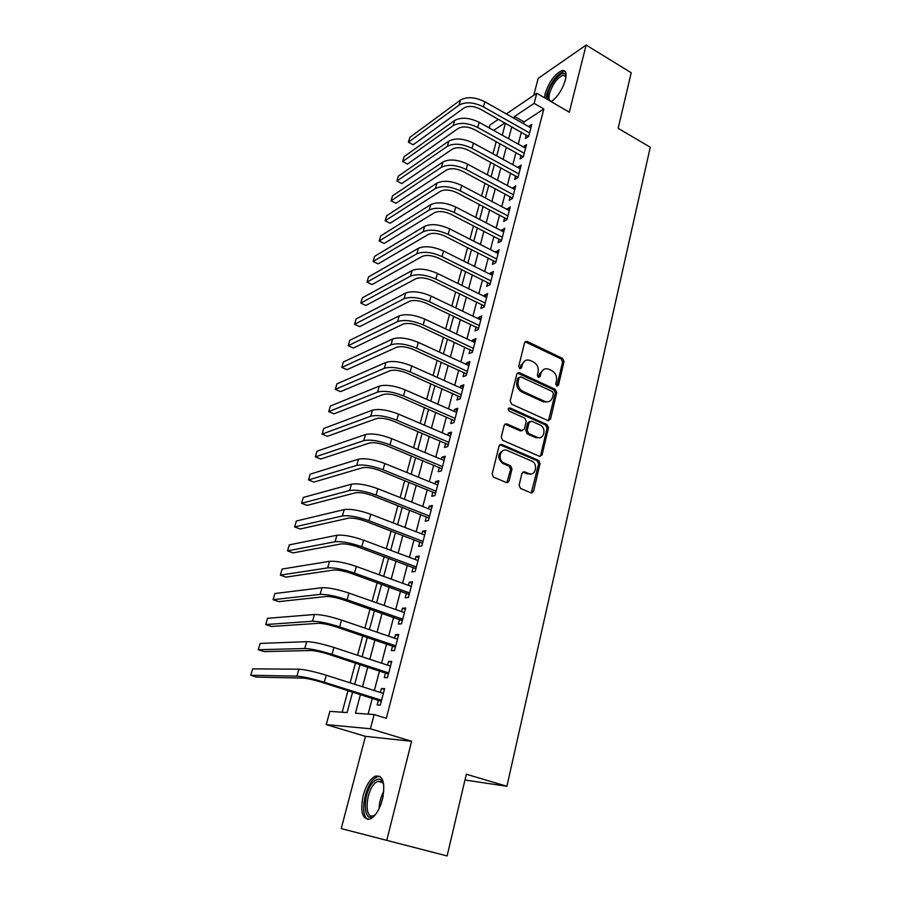 <?xml version="1.0" encoding="UTF-8"?>
<svg xmlns="http://www.w3.org/2000/svg" width="901" height="901" viewBox="0 0 901 901"><rect width="100%" height="100%" fill="white"/><g stroke="black" fill="none" stroke-linecap="round" stroke-linejoin="round"><path stroke-width="1.35" d="M556.75 386.045L558.485 385.121L564.026 361.56L562.596 358.429L526.894 341.321L524.585 342.695L518.694 366.516L519.832 368.802L521.521 367.833L522.287 364.736C523.605 360.828 526.139 359.353 529.878 360.332L533.471 361.988C537.221 364.252 538.775 367.642 538.111 372.158L537.356 375.244L538.37 377.463L540.149 376.55L540.893 373.465C542.177 369.556 544.666 368.092 548.36 369.061L551.874 370.694C555.579 372.913 557.111 376.28 556.469 380.774L555.748 383.849L556.75 386.045M556.852 386.09L562.596 362.056L561.177 358.936L525.069 341.772M519.922 368.836L520.913 365.243L522.287 364.736M538.528 377.53L539.485 373.949L540.893 373.465M382.475 799.322C385.493 782.575 383.049 774.86 375.165 776.189C370.029 779.038 366.043 785.503 363.171 795.56C359.995 812.319 362.439 820.09 370.514 818.885C375.649 815.968 379.636 809.447 382.475 799.322M551.322 101.734C557.73 96.779 562.427 89.503 565.411 79.907C566.875 73.263 565.794 70.132 562.156 70.492C554.96 73.747 549.306 81.405 545.206 93.479L544.508 97.758M519.111 485.245L520.609 488.488L530.948 492.824L533.55 491.304L540.048 463.621L538.697 460.467L501.744 444.452L499.086 445.905L492.16 473.926L493.433 477.091L506.43 482.553L509.088 481.033L511.993 469.049L510.664 465.885L503.76 462.911C496.98 459.634 500.573 447.223 507.308 450.511L531.917 461.143C538.629 464.218 535.329 476.719 528.617 473.532L524.585 471.809L521.972 473.295L519.111 485.245M447.11 855.95L341.231 828.593L447.11 855.95L466.313 774.229L506.903 786.269L650.274 147.212L618.154 128.336L631.218 72.744L586.146 45.05L569.308 112.208L536.782 93.265L534.135 103.378L543.832 108.976L386.315 718.334L374.118 714.561L370.401 728.774L326.241 724.607L329.867 711.34L347.088 712.59L352.629 692.013M386.822 840.126L411.611 741.275L370.401 728.774M547.966 420.587L550.488 419.202L556.739 392.566L555.309 389.412L519.291 372.654L516.836 374.028L510.18 400.979L511.667 404.2L547.966 420.587M548.472 427.75L542.098 454.904L539.541 456.345L502.645 440.296L501.26 437.086L504.177 425.283L506.812 423.864L521.78 430.487L524.371 429.079L526.24 421.341L524.765 418.132L509.256 411.183C507.68 409.279 507.95 408.209 510.056 407.95L547.02 424.574L548.472 427.75L547.053 428.144L540.679 455.253L542.098 454.904M586.146 45.05L538.19 78.376L533.741 95.326M526.285 135.015L525.362 138.551L528.639 136.479L531.815 124.338L528.515 126.523M520.981 155.321L520.035 158.903L523.312 156.898L526.522 144.611L523.199 146.852M515.597 175.875L514.651 179.502L517.929 177.565L521.172 165.131L517.816 167.428M510.157 196.677L509.2 200.349L512.466 198.479L515.755 185.899L512.365 188.241M504.65 217.727L503.67 221.443L506.948 219.653L510.27 206.915L506.846 209.325M499.064 239.047L498.084 242.797L501.35 241.085L504.718 228.19L501.26 230.656M493.421 260.626L492.43 264.421L495.696 262.788L499.098 249.735L495.606 252.257M487.711 282.464L486.698 286.315L489.964 284.75L493.41 271.539L490.144 273.149L489.885 274.129M481.922 304.583L480.897 308.48L484.164 307.004L487.655 293.625L484.389 295.145L484.096 296.271M476.066 326.973L475.03 330.915L478.285 329.529L481.821 315.981L478.566 317.422L478.228 318.695M470.131 349.644L469.083 353.642L472.338 352.336L475.908 338.618L472.653 339.981L472.282 341.4M464.116 372.609L463.058 376.663L466.301 375.447L469.928 361.549L466.684 362.821L466.267 364.398M458.035 395.877L456.953 399.976L460.197 398.85L463.869 384.772L460.625 385.955L460.174 387.689M451.863 419.427L450.782 423.583L454.014 422.558L457.742 408.288L454.498 409.381L454.003 411.273M445.623 443.292L444.52 447.504L447.752 446.569L451.525 432.12L448.281 433.111L447.752 435.172M532.412 492.802L531.714 492.509M507.927 482.542L507.263 482.26M439.294 467.473L438.179 471.73L441.4 470.896L445.218 456.255L441.997 457.156L441.411 459.386M432.885 491.969L431.759 496.282L434.969 495.55L438.843 480.717L435.622 481.517L434.992 483.927M426.398 516.78L425.249 521.161L428.459 520.53L432.379 505.495L429.169 506.193L428.482 508.783M419.81 541.929L418.65 546.366L421.859 545.837L425.824 530.61L422.625 531.196L421.893 533.966M413.142 567.416L411.971 571.91L415.158 571.493L419.19 556.063L415.992 556.536L415.215 559.498M406.385 593.241L405.191 597.802L408.378 597.498L412.455 581.855L409.268 582.226L408.446 585.38M399.537 619.426L398.332 624.044L401.508 623.852L405.641 607.995L402.454 608.254L401.576 611.599M392.588 645.961L391.361 650.646L394.537 650.578L398.726 634.495L395.55 634.642L394.627 638.19M385.549 672.867L384.31 677.608L387.464 677.665L391.721 661.368L388.556 661.379L387.565 665.152M543.832 108.976L524.089 121.894L523.594 123.741M521.364 132.244L518.244 144.092M516.003 152.573L512.815 164.692M510.585 173.15L507.331 185.538M505.101 193.974L501.767 206.633M499.548 215.057L496.147 227.998M493.928 236.4L490.448 249.622M488.241 258.001L484.682 271.528M482.485 279.873L478.836 293.703M476.652 302.015L472.924 316.15M470.75 324.439L466.943 338.889M464.77 347.155L460.873 361.92M458.71 370.153L454.735 385.245M452.572 393.444L448.507 408.874M446.367 417.039L442.211 432.807M440.071 440.938L435.825 457.055M433.696 465.153L429.349 481.63M427.232 489.682L422.794 506.531M420.688 514.539L416.149 531.759M414.055 539.733L409.414 557.336M407.331 565.254L402.589 583.251M400.517 591.135L395.674 609.527M393.613 617.354L388.658 636.162M386.608 643.945L381.551 663.159M379.512 670.896L374.332 690.538M372.316 698.219L368.126 714.133M378.409 700.133L377.159 704.954L380.301 705.134L384.614 688.612L381.461 688.499L380.413 692.475M496.237 141.626L492.948 153.801M490.651 162.304L487.295 174.749M484.997 183.23L481.562 195.956M479.287 204.414L475.773 217.423M473.487 225.869L469.905 239.159M467.63 247.584L463.959 261.177M461.695 269.568L457.933 283.466M455.681 291.834L451.84 306.047M449.588 314.381L445.668 328.91M443.427 337.222L439.418 352.066M437.176 360.344L433.077 375.526M430.858 383.781L426.669 399.301M424.45 407.511L420.159 423.38M417.951 431.556L413.582 447.774M411.374 455.917L406.903 472.496M404.718 480.605L400.134 497.555M397.96 505.619L393.275 522.952M391.113 530.971L386.326 548.686M384.175 556.672L379.287 574.782M377.147 582.722L372.147 601.237M370.018 609.121L364.905 628.053M362.788 635.892L357.562 655.252M355.456 663.035L350.117 682.834M348.023 690.56L342.177 712.24M464.961 780.018L506.903 786.269M411.611 741.275L365.446 736.365L341.231 828.593M365.446 736.365L326.241 724.607M489.232 127.908L490.031 124.98L498.388 119.304M360.445 694.48L355.456 713.209L374.118 714.561M534.135 103.378L514.539 116.477L514.043 118.324M511.768 126.838L508.603 138.72M506.339 147.223L503.107 159.364M500.843 167.845L497.532 180.256M495.28 188.726L491.89 201.419M489.637 209.854L486.18 222.829M483.938 231.253L480.402 244.509M478.161 252.911L474.545 266.471M472.315 274.839L468.621 288.703M466.403 297.037L462.618 311.205M460.411 319.528L456.548 334.012M454.341 342.301L450.387 357.1M448.191 365.355L444.148 380.492M441.963 388.714L437.83 404.189M435.656 412.376L431.433 428.2M429.259 436.354L424.945 452.527M422.783 460.636L418.379 477.17M416.228 485.245L411.723 502.139M409.583 510.18L404.977 527.457M402.837 535.453L398.141 553.113M396.012 561.064L391.203 579.118M389.097 587.024L384.175 605.472M382.08 613.333L377.046 632.198M374.974 640.003L369.827 659.295M367.754 667.055L362.506 686.776M506.306 113.931L536.782 93.265M504.853 122.953L493.703 130.408M354.701 684.287L360.006 664.521M362.101 656.75L367.293 637.412M369.399 629.585L374.478 610.675M376.595 602.803L381.562 584.31M383.691 576.381L388.556 558.293M390.696 550.331L395.449 532.626M397.611 524.619L402.263 507.308M404.425 499.255L408.975 482.328M411.149 474.23L415.598 457.663M417.782 449.531L422.141 433.336M424.337 425.159L428.594 409.313M430.802 401.103L434.969 385.605M437.176 377.373L441.253 362.202M443.472 353.935L447.459 339.103M449.689 330.802L453.597 316.285M455.827 307.951L459.645 293.76M461.898 285.403L465.626 271.516M467.878 263.137L471.527 249.554M473.791 241.141L477.361 227.863M479.625 219.427L483.116 206.43M485.391 197.972L488.804 185.268M491.079 176.787L494.424 164.354M496.71 155.862L499.976 143.698M502.262 135.184L505.461 123.291M524.089 121.894L514.539 116.477M528.527 126.455L530.903 127.807M523.244 146.66L525.643 148.001M517.895 167.113L520.305 168.431M512.478 187.802L514.91 189.12M506.993 208.75L509.448 210.057M501.452 229.958L503.918 231.242M495.832 251.413L498.332 252.685M490.144 273.149L492.667 274.4M484.389 295.145L486.923 296.384M478.566 317.422L481.123 318.65M472.653 339.981L475.244 341.186M466.684 362.821L469.286 364.015M460.625 385.955L463.26 387.137M454.498 409.381L457.145 410.541M448.281 433.111L450.962 434.259M441.997 457.156L444.7 458.282M435.622 481.517L438.348 482.621M429.169 506.193L431.917 507.286M422.625 531.196L425.396 532.277M415.992 556.536L418.785 557.595M409.268 582.226L412.095 583.251M402.454 608.254L405.315 609.256M395.55 634.642L398.433 635.622M388.556 661.379L391.462 662.348M381.461 688.499L384.389 689.434M543.956 369.286L539.485 373.949M525.328 360.591L520.913 365.243M548.427 420.722L555.32 393.016L553.878 389.863L517.399 373.025M553.405 393.76L552.403 391.541L520.789 376.877L519.066 377.846L518.255 381.134C517.557 385.729 519.122 389.153 522.952 391.394L544.835 401.418C548.686 402.567 551.288 401.103 552.64 397.014L553.405 393.76M519.291 377.316L517.681 378.319L519.066 377.846M547.932 401.823L543.416 401.857L521.555 391.856C517.748 389.615 516.183 386.202 516.87 381.607L517.681 378.319M539.947 456.48L540.679 455.253M522.287 430.633L520.384 430.881L504.875 424.123M547.053 428.144L545.601 424.968L508.502 408.322M537.109 437.278C543.934 440.6 546.963 427.761 540.037 424.979L531.635 421.217L529.067 422.614L527.209 430.329L528.639 433.527L537.109 437.278L535.701 437.649L539.598 437.695M529.732 421.477L527.671 423.019L529.067 422.614M535.701 437.649L527.231 433.91L525.812 430.734L527.671 423.019M530.903 473.937L527.198 473.858L522.771 472.011M503.344 450.466C497.543 453.597 497.217 457.854 502.375 463.26L504.222 463.137M506.846 482.677L510.597 469.387L509.279 466.234L502.837 463.474M531.286 492.926L538.629 463.959L537.278 460.816L499.841 444.677M460.501 100.045L459.06 105.124L408.39 142.212L409.809 137.414L460.501 100.045C467.011 96.452 475.131 97.026 484.862 101.768L530.892 127.874M459.06 105.124C465.569 101.554 473.701 102.14 483.443 106.881L529.574 132.931M528.594 136.513L480.289 109.111C473.825 105.969 468.419 105.575 464.071 107.94L413.165 144.768L408.39 142.212L413.165 144.768M528.223 136.107L528.842 135.713M547.594 99.561L547.988 93.434C550.511 82.442 562.753 69.152 565.445 74.682L566.019 76.562M565.986 76.822L563.114 75.143C557.336 77.734 552.809 83.861 549.52 93.535C548.315 98.862 549.171 101.419 552.099 101.182M565.175 71.494L563.564 71.472C556.401 74.693 550.793 82.295 546.716 94.278L546.017 98.648M551.896 101.329L551.108 101.61M375.74 814.222L374.579 815.304C362.078 826.082 362.427 790.256 374.602 780.93C377.035 778.914 379.197 778.554 381.067 779.838L383.758 784.625M383.556 783.859L381.765 781.516L377.71 781.257L375.773 782.507C365.524 790.267 363.689 820.924 374.039 815.439L375.165 814.786M379.952 776.335L377.023 776.853L374.602 778.441C364.376 786.213 359.488 816.509 368.205 819.493M454.701 120.452L453.248 125.588L402.679 161.527L404.11 156.673L454.701 120.452C461.222 116.972 469.376 117.592 479.174 122.311L525.587 148.192M453.248 125.588C459.758 122.142 467.923 122.773 477.744 127.48L524.258 153.305M523.335 156.842L474.59 129.643C468.081 126.523 462.652 126.095 458.305 128.381L407.489 164.061L402.679 161.527L407.489 164.061M522.929 156.402L523.549 156.031M448.844 141.108L447.369 146.311L396.902 181.056L398.343 176.157L448.844 141.108C455.354 137.752 463.553 138.416 473.43 143.101L520.226 168.746M447.369 146.311C453.879 142.977 462.078 143.653 471.978 148.338L518.875 173.927M517.974 177.384L468.835 150.433C462.269 147.325 456.807 146.874 452.471 149.07L401.756 183.567L396.902 181.056M517.568 176.945L518.176 176.585M442.909 162.011L441.411 167.282L391.057 200.81L392.521 195.855L442.909 162.011C449.419 158.779 457.652 159.488 467.608 164.151L514.798 189.559M441.411 167.282C447.921 164.083 456.165 164.804 466.144 169.444L513.435 194.796M512.545 198.186L462.99 171.472C456.379 168.386 450.894 167.901 446.558 170.019L395.944 203.299L391.057 200.81M512.14 197.736L512.759 197.387M436.895 183.173L435.386 188.512L385.144 220.801L386.63 215.778L436.895 183.173C443.405 180.076 451.671 180.831 461.717 185.46L509.302 210.62M435.386 188.512C441.884 185.437 450.173 186.214 460.231 190.821L507.916 215.925M507.06 219.225L457.089 192.769C450.421 189.706 444.914 189.199 440.566 191.215L390.077 223.268L385.144 220.801M506.644 218.785L507.263 218.447M430.813 204.606L429.281 210.001L379.163 241.017L380.661 235.938L430.813 204.606C437.312 201.633 445.623 202.443 455.748 207.027L503.738 231.94M429.281 210.001C435.78 207.072 444.103 207.894 454.239 212.467L502.341 237.312M501.497 240.522L451.108 214.337C444.384 211.296 438.855 210.755 434.507 212.681L384.141 243.461L379.163 241.017M501.091 240.083L501.699 239.756M424.653 226.297L423.098 231.771L373.115 261.47L374.636 256.334L424.653 226.297C431.151 223.471 439.508 224.326 449.7 228.877L498.107 253.53M423.098 231.771C429.597 228.967 437.954 229.845 448.18 234.384L496.688 258.97M495.877 262.09L445.049 236.175C438.269 233.156 432.717 232.582 428.38 234.418L378.127 263.892L373.115 261.47M495.46 261.65L496.068 261.335M418.413 248.271L416.836 253.8L367 282.159L368.532 276.967L418.413 248.271C424.912 245.579 433.302 246.491 443.585 251.007L492.408 275.379M416.836 253.8C423.335 251.154 431.737 252.077 442.042 256.582L490.966 280.887M490.178 283.916L438.922 258.283C432.086 255.298 426.5 254.679 422.164 256.436L372.045 284.558L367 282.159M489.761 283.477L490.369 283.184M412.095 270.514L410.496 276.123L360.805 303.096L362.36 297.848L412.095 270.514C418.582 267.969 427.018 268.937 437.39 273.408L486.63 297.51M410.496 276.123C416.994 273.611 425.43 274.591 435.825 279.062L485.177 303.085M484.411 306.025L432.705 280.684C425.813 277.722 420.204 277.069 415.868 278.724L365.896 305.462L360.805 303.096M483.995 305.585L484.603 305.304M405.698 293.05L404.076 298.727L354.532 324.292L356.109 318.965L405.698 293.05C412.185 290.651 420.654 291.676 431.106 296.102L480.785 319.923M404.076 298.727C410.574 296.373 419.055 297.398 429.529 301.824L479.321 325.565M478.577 328.403L426.421 303.355C419.472 300.427 413.829 299.74 409.505 301.294L359.679 326.624L354.532 324.292M478.149 327.964L478.758 327.705M399.211 315.868L397.578 321.623L348.191 345.725L349.791 340.341L399.211 315.868C405.698 313.627 414.212 314.708 424.754 319.089L474.872 342.605M397.578 321.623C404.065 319.416 412.579 320.508 423.143 324.889L473.374 348.327M472.665 351.075L420.046 326.331C413.041 323.436 407.376 322.704 403.051 324.157L353.372 348.034L348.191 345.725M472.237 350.624L472.845 350.376M392.645 338.99L390.989 344.813L341.772 367.428L343.394 361.977L392.645 338.99C399.12 336.906 407.68 338.033 418.312 342.38L468.88 365.592M390.989 344.813C397.465 342.774 406.036 343.912 416.69 348.248L467.36 371.381M466.673 374.016L413.593 349.611C406.531 346.739 400.832 345.973 396.508 347.313L346.998 369.703L341.772 367.428M466.245 373.577L466.853 373.352M386 362.405L384.322 368.306L335.285 389.39L336.918 383.871L386 362.405C392.464 360.479 401.069 361.673 411.78 365.975L462.81 388.86M384.322 368.306C390.786 366.425 399.391 367.631 410.135 371.922L461.278 394.728M460.614 397.262L407.049 373.183C399.931 370.345 394.21 369.534 389.896 370.773L340.555 391.642L335.285 389.39M460.174 396.823L460.783 396.609M379.265 386.135L377.564 392.115L328.707 411.622L330.363 406.036L379.265 386.135C385.718 384.367 394.356 385.617 405.168 389.874L456.649 412.444M377.564 392.115C384.029 390.392 392.667 391.653 403.502 395.899L455.106 418.379M454.476 420.812L400.427 397.071C393.241 394.255 387.498 393.41 383.184 394.537L334.023 413.841L328.707 411.622M454.025 420.373L454.633 420.17M530.103 474.174L528.087 473.656M372.44 410.169L370.716 416.228L322.051 434.113L323.718 428.471L372.44 410.169C378.893 408.581 387.565 409.887 398.479 414.1L450.421 436.321M370.716 416.228C377.17 414.685 385.853 416.003 396.789 420.204L448.856 442.346M448.248 444.655L393.714 421.274C386.473 418.492 380.695 417.613 376.381 418.627L327.412 436.309L322.051 434.113M447.808 444.216L448.405 444.047M365.524 434.519L363.779 440.657L315.316 456.897L317.006 451.176L365.524 434.519C371.967 433.111 380.684 434.485 391.687 438.641L444.114 460.512M363.779 440.657C370.221 439.294 378.949 440.679 389.975 444.824L442.526 466.617M441.952 468.824L386.912 445.792C379.603 443.044 373.802 442.121 369.5 443.022L320.722 459.048L315.316 456.897M441.501 468.385L442.098 468.227M358.508 459.206L356.74 465.423L308.491 479.951L310.203 474.163L358.508 459.206C364.939 457.967 373.712 459.409 384.806 463.519L437.717 485.031M356.74 465.423C363.171 464.24 371.955 465.693 383.071 469.781L436.107 491.214M435.566 493.298L380.019 470.649C372.654 467.934 366.82 466.966 362.517 467.743L313.953 482.08L308.491 479.951M435.104 492.858L435.712 492.723M351.413 484.22L349.622 490.527L301.587 503.31L303.322 497.442L351.413 484.22C357.832 483.173 366.639 484.67 377.834 488.725L431.241 509.865M349.622 490.527C356.041 489.525 364.86 491.045 376.077 495.077L429.608 516.127M429.09 518.098L373.037 495.843C365.603 493.162 359.736 492.149 355.445 492.802L307.095 505.393L301.587 503.31M428.639 517.658L429.236 517.534M344.205 509.572L342.391 515.958L294.593 526.95L296.35 521.015L344.205 509.572C350.624 508.705 359.476 510.281 370.761 514.28L424.675 535.036M342.391 515.958C348.8 515.147 357.663 516.735 368.982 520.722L423.019 541.388M422.535 543.235L365.952 521.375C358.452 518.728 352.561 517.67 348.282 518.199L300.146 529L294.593 526.95M422.073 542.796L422.682 542.695M336.906 535.262L335.071 541.749L287.52 550.883L289.289 544.88L336.906 535.262C343.304 534.597 352.201 536.241 363.599 540.183L418.019 560.546M335.071 541.749C341.468 541.129 350.376 542.785 361.797 546.716L416.341 566.977M415.89 568.7L358.778 547.256C351.21 544.654 345.286 543.551 341.017 543.945L293.118 552.899L287.52 550.883M415.429 568.261L416.025 568.182M329.518 561.312L327.649 567.878L280.346 575.131L282.148 569.038L329.518 561.312C335.893 560.85 344.835 562.562 356.334 566.447L411.273 586.405M327.649 567.878C334.023 567.472 342.977 569.207 354.51 573.07L409.572 592.926M409.155 594.502L351.503 573.486C343.867 570.93 337.909 569.77 333.652 570.04L286 577.113L280.346 575.131M408.694 594.074L409.291 594.007M322.017 587.722L320.125 594.378L273.082 599.694L274.906 593.522L322.017 587.722C328.381 587.475 337.368 589.254 348.969 593.072L404.436 612.612M320.125 594.378C326.489 594.187 335.487 595.989 347.11 599.796L402.713 619.212M402.33 620.665L344.126 600.089C336.411 597.566 330.43 596.372 326.185 596.496L278.781 601.631L273.082 599.694M401.857 620.237L402.454 620.192M314.415 614.505L312.489 621.251L265.727 624.562L267.574 618.311L314.415 614.505C320.767 614.459 329.789 616.318 341.502 620.079L397.51 639.169M312.489 621.251C318.841 621.262 327.885 623.143 339.621 626.893L395.764 645.871M395.415 647.188L336.647 627.062C328.865 624.584 322.851 623.334 318.616 623.312L271.483 626.465L265.727 624.562M394.942 646.749L395.539 646.738M306.7 641.658L304.752 648.506L258.272 649.756L260.141 643.427L306.7 641.658C313.03 641.827 322.108 643.764 333.933 647.459L390.482 666.109M304.752 648.506C311.082 648.731 320.17 650.691 332.019 654.363L388.714 672.901M388.399 674.072L329.056 654.419C321.207 651.975 315.17 650.68 310.935 650.511L264.083 651.614L258.272 649.756M387.926 673.633L388.511 673.644M298.884 669.195L296.913 676.133L250.726 675.277L252.618 668.869L298.884 669.195C305.202 669.589 314.325 671.605 326.252 675.232L383.353 693.41M296.913 676.133C303.22 676.595 312.354 678.622 324.315 682.237L381.562 700.302M381.292 701.327L321.364 682.158C313.435 679.759 307.365 678.408 303.153 678.093L256.582 677.101L250.726 675.277M380.808 700.888L381.393 700.922M557.066 385.583L558.485 385.121M520.147 368.329L521.521 367.833M538.742 377.023L540.149 376.55M525.756 341.963L527.13 341.423M561.177 358.936L562.596 358.429M562.596 362.056L564.026 361.56M518.041 373.194L519.426 372.71M553.878 389.863L555.309 389.412M555.32 393.016L556.739 392.566M549.058 419.607L550.488 419.202M516.87 381.607L518.255 381.134M521.555 391.856L522.952 391.394M543.19 401.756L544.598 401.317M505.438 424.281L506.812 423.864M520.384 430.881L521.78 430.487M545.601 424.968L547.02 424.574M525.812 430.734L527.209 430.329M527.276 433.933L528.684 433.539L527.231 433.91M523.177 472.135L524.585 471.809M527.198 473.858L528.617 473.532M509.099 466.144L510.495 465.806M510.597 469.387L511.993 469.049M507.691 481.348L509.088 481.033M500.37 444.835L501.744 444.452M537.165 460.76L538.584 460.422M538.629 463.959L540.048 463.621M532.131 491.597L533.55 491.304M484.862 101.768L483.443 106.881M379.118 808.602C379.321 802.374 380.898 796.552 383.849 791.146M383.263 795.718L380.932 804.345M479.174 122.311L477.744 127.48M473.43 143.101L471.978 148.338M467.608 164.151L466.144 169.444M461.717 185.46L460.231 190.821M455.748 207.027L454.239 212.467M449.7 228.877L448.18 234.384M443.585 251.007L442.042 256.582M437.39 273.408L435.825 279.062M431.106 296.102L429.529 301.824M424.754 319.089L423.143 324.889M418.312 342.38L416.69 348.248M411.78 365.975L410.135 371.922M405.168 389.874L403.502 395.899M398.479 414.1L396.789 420.204M391.687 438.641L389.975 444.824M384.806 463.519L383.071 469.781M377.834 488.725L376.077 495.077M370.761 514.28L368.982 520.722M363.599 540.183L361.797 546.716M356.334 566.447L354.51 573.07M348.969 593.072L347.11 599.796M341.502 620.079L339.621 626.893M333.933 647.459L332.019 654.363M326.252 675.232L324.315 682.237M525.508 341.862L526.894 341.321M517.906 373.138L519.291 372.654M543.416 401.857L544.835 401.418M502.375 463.26L503.76 462.911M509.279 466.234L510.664 465.885M537.278 460.816L538.697 460.467M565.704 76.18L565.445 74.682M565.986 76.855L563.114 75.143M381.765 781.516L381.067 779.838M382.914 782.732L377.71 781.257"/></g></svg>

